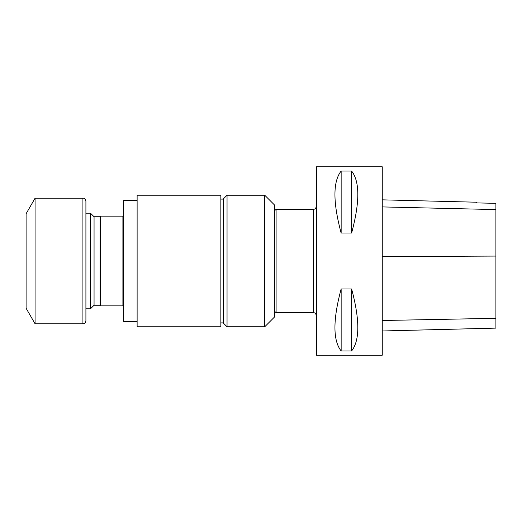 <?xml version="1.0" encoding="UTF-8"?>
<svg xmlns="http://www.w3.org/2000/svg" width="522" height="522" viewBox="0 0 522 522"><rect width="100%" height="100%" fill="white"/><g stroke="black" fill="none" stroke-linecap="round" stroke-linejoin="round"><path stroke-width="0.78" d="M123.662 215.39L122.905 216.147L122.905 305.853L100.668 305.853L100.061 305.246L94.058 305.246L90.489 308.815L90.489 213.185L85.908 213.185M90.489 308.815L85.908 308.815M137.123 321.408L123.662 321.408L123.662 200.592L137.123 200.592M382.261 199.841L476.612 202.216L476.612 202.901L495.9 203.332L476.612 202.901M382.261 330.974L495.9 328.116L495.9 203.332M341.147 171.046L341.147 233.04C332.873 202.249 332.873 181.578 341.147 171.046L351.613 171.046L351.613 233.04L341.147 233.04M351.613 171.046C359.88 181.578 359.88 202.249 351.613 233.04M382.261 355.201L382.261 166.799L316.476 166.799L316.476 355.201L382.261 355.201M341.147 288.96L341.147 350.954C332.873 340.422 332.873 319.751 341.147 288.96L351.613 288.96L351.613 350.954L341.147 350.954M351.613 288.96C359.88 319.751 359.88 340.422 351.613 350.954M274.605 210.757L276.099 209.263L276.099 312.737L313.481 312.737L313.481 209.263C314.381 208.656 315.001 210.425 316.476 206.275M264.732 195.221L274.605 205.094L274.605 316.906L264.732 326.779L264.732 195.221L227.044 195.221L227.044 326.779L264.732 326.779M227.044 326.779L223.246 322.981L223.246 199.019L227.044 195.221M137.123 326.792L137.123 195.208L220.852 195.208L220.852 326.792L137.123 326.792M100.668 305.853L100.668 216.147L122.905 216.147M100.061 305.246L100.061 216.754L100.668 216.147M94.058 305.246L94.058 216.754L90.489 213.185M82.92 323.797C84.734 323.62 85.732 322.629 85.908 320.808L85.908 201.192C85.288 198.967 84.296 197.968 82.92 198.203L35.072 198.203L35.072 323.797L82.92 323.797L82.92 198.203M35.072 198.203L26.1 213.739L26.1 308.261L35.072 323.797M495.9 209.583L382.261 206.914M495.9 256.08L382.261 256.576M495.9 318.316L382.261 320.501M223.246 199.097L220.852 199.097M223.246 322.903L220.852 322.903M313.481 312.737C314.381 313.344 315.001 311.575 316.476 315.725M276.099 209.263L313.481 209.263M274.605 311.243L276.099 312.737M100.061 216.754L94.058 216.754M122.905 305.853L123.662 306.61"/></g></svg>
